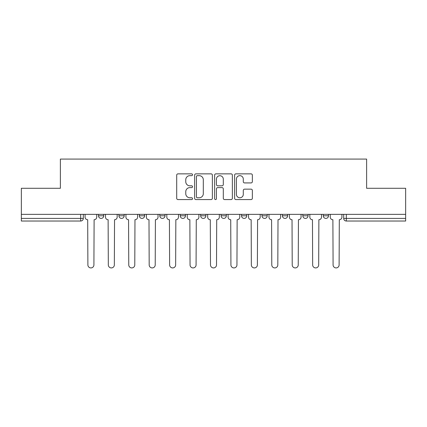 <?xml version="1.0" encoding="UTF-8"?>
<svg xmlns="http://www.w3.org/2000/svg" width="427" height="427" viewBox="0 0 427 427"><rect width="100%" height="100%" fill="white"/><g stroke="black" fill="none" stroke-linecap="round" stroke-linejoin="round"><path stroke-width="0.64" d="M192.545 174.755A0.902 0.902 0 0 0 191.643 173.858L177.984 173.858A1.286 1.286 0 0 0 176.698 175.145L176.698 198.283A1.286 1.286 0 0 0 177.984 199.569L191.643 199.569A0.902 0.902 0 0 0 192.545 198.672A0.902 0.902 0 0 0 191.643 197.77L189.876 197.77A4.115 4.115 0 0 1 185.761 193.655L185.761 191.728A4.115 4.115 0 0 1 189.876 187.613L191.643 187.613A0.902 0.902 0 0 0 192.545 186.716A0.902 0.902 0 0 0 191.643 185.814L189.876 185.814A4.115 4.115 0 0 1 185.761 181.699L185.761 179.772A4.115 4.115 0 0 1 189.876 175.657L191.643 175.657A0.902 0.902 0 0 0 192.545 174.755M323.26 214.354L323.26 215.79L328.502 215.79A2.621 2.621 0 0 1 325.881 218.41A2.621 2.621 0 0 1 323.26 215.79L323.26 214.354M261.964 214.354L261.964 215.79L267.201 215.79A2.621 2.621 0 0 1 264.585 218.41A2.621 2.621 0 0 1 261.964 215.79L261.964 214.354M221.095 214.354L221.095 215.79L226.337 215.79A2.621 2.621 0 0 1 223.716 218.41A2.621 2.621 0 0 1 221.095 215.79L221.095 214.354M200.663 214.354L200.663 215.79L205.905 215.79A2.621 2.621 0 0 1 203.284 218.41A2.621 2.621 0 0 1 200.663 215.79L200.663 214.354M159.799 214.354L159.799 215.79L165.035 215.79A2.621 2.621 0 0 1 162.415 218.41A2.621 2.621 0 0 1 159.799 215.79L159.799 214.354M251.076 182.921A1.286 1.286 0 0 0 252.357 181.635L252.357 175.145A1.286 1.286 0 0 0 251.076 173.858L235.901 173.858A1.286 1.286 0 0 0 234.615 175.145L234.615 198.283A1.286 1.286 0 0 0 235.901 199.569L251.076 199.569A1.286 1.286 0 0 0 252.357 198.283L252.357 190.442A1.286 1.286 0 0 0 251.076 189.156L244.58 189.156A1.286 1.286 0 0 0 243.294 190.442L243.294 194.333A3.437 3.437 0 0 1 239.857 197.77A3.437 3.437 0 0 1 236.419 194.333L236.419 179.094A3.437 3.437 0 0 1 239.857 175.657A3.437 3.437 0 0 1 243.294 179.094L243.294 181.635A1.286 1.286 0 0 0 244.58 182.921L251.076 182.921M21.35 214.354L21.35 188.286L60.383 188.286L60.383 159.079L366.617 159.079L366.617 188.286L405.65 188.286L405.65 214.354L21.35 214.354L21.35 218.41L83.302 218.41L83.302 214.354L83.302 218.41A2.621 2.621 0 0 1 80.687 221.031L21.35 221.031L21.35 218.41M212.374 175.145A1.286 1.286 0 0 0 211.087 173.858L195.918 173.858A1.286 1.286 0 0 0 194.632 175.145L194.632 198.283A1.286 1.286 0 0 0 195.918 199.569L211.087 199.569A1.286 1.286 0 0 0 212.374 198.283L212.374 175.145M215.913 173.858L231.082 173.858A1.286 1.286 0 0 1 232.368 175.145L232.368 198.283A1.286 1.286 0 0 1 231.082 199.569L224.591 199.569A1.286 1.286 0 0 1 223.305 198.283L223.305 188.899A1.286 1.286 0 0 0 222.019 187.613L217.711 187.613A1.286 1.286 0 0 0 216.425 188.899L216.425 198.672A0.902 0.902 0 0 1 215.523 199.569A0.902 0.902 0 0 1 214.626 198.672L214.626 175.145A1.286 1.286 0 0 1 215.913 173.858M343.698 214.354L343.698 218.41L405.65 218.41L405.65 221.031L346.313 221.031A2.621 2.621 0 0 1 343.698 218.41A2.621 2.621 0 0 0 346.313 221.031L346.313 214.354M405.65 214.354L405.65 218.41M328.502 214.354L328.502 215.79A2.621 2.621 0 0 1 325.881 218.41M308.07 214.354L308.07 215.79A2.621 2.621 0 0 1 305.449 218.41A2.621 2.621 0 0 1 302.828 215.79L308.07 215.79M302.828 214.354L302.828 215.79M287.638 214.354L287.638 215.79A2.621 2.621 0 0 1 285.017 218.41A2.621 2.621 0 0 1 282.396 215.79L287.638 215.79L287.638 214.354M282.396 214.354L282.396 215.79M267.201 214.354L267.201 215.79M246.769 214.354L246.769 215.79A2.621 2.621 0 0 1 244.148 218.41A2.621 2.621 0 0 1 241.533 215.79L246.769 215.79L246.769 214.354M241.533 214.354L241.533 215.79M226.337 214.354L226.337 215.79L226.337 214.354M205.905 215.79L205.905 214.354L205.905 215.79A2.621 2.621 0 0 1 203.284 218.41M185.467 214.354L185.467 215.79A2.621 2.621 0 0 1 182.852 218.41A2.621 2.621 0 0 1 180.231 215.79A2.621 2.621 0 0 0 182.852 218.41A2.621 2.621 0 0 0 185.467 215.79L185.467 214.354M180.231 214.354L180.231 215.79L185.467 215.79M165.035 214.354L165.035 215.79M144.604 214.354L144.604 215.79A2.621 2.621 0 0 1 141.983 218.41A2.621 2.621 0 0 1 139.362 215.79A2.621 2.621 0 0 0 141.983 218.41A2.621 2.621 0 0 0 144.604 215.79L139.362 215.79L139.362 214.354M118.93 214.354L118.93 215.79L124.172 215.79L124.172 214.354L124.172 215.79A2.621 2.621 0 0 1 121.551 218.41A2.621 2.621 0 0 1 118.93 215.79A2.621 2.621 0 0 0 121.551 218.41M98.498 214.354L98.498 215.79L103.74 215.79L103.74 214.354L103.74 215.79A2.621 2.621 0 0 1 101.119 218.41A2.621 2.621 0 0 1 98.498 215.79A2.621 2.621 0 0 0 101.119 218.41M80.687 214.354L80.687 221.031A2.621 2.621 0 0 0 83.302 218.41M197.333 175.657A0.902 0.902 0 0 0 196.431 176.559L196.431 196.874A0.902 0.902 0 0 0 197.333 197.77L199.195 197.77A4.115 4.115 0 0 0 203.311 193.655L203.311 179.772A4.115 4.115 0 0 0 199.195 175.657L197.333 175.657M223.305 179.159A3.437 3.437 0 0 0 219.862 175.721A3.437 3.437 0 0 0 216.425 179.159L216.425 184.528A1.286 1.286 0 0 0 217.711 185.814L222.019 185.814A1.286 1.286 0 0 0 223.305 184.528L223.305 179.159M85.074 214.354L85.074 217.103A2.621 2.621 0 0 0 87.69 219.724L87.887 264.911A3.01 3.01 0 0 0 90.903 267.921A3.01 3.01 0 0 0 93.913 264.911L94.111 219.724A2.621 2.621 0 0 0 96.732 217.103L96.732 214.354M105.506 214.354L105.506 217.103A2.621 2.621 0 0 0 108.127 219.724L108.319 264.911A3.01 3.01 0 0 0 111.335 267.921A3.01 3.01 0 0 0 114.345 264.911L114.543 219.724A2.621 2.621 0 0 0 117.163 217.103L117.163 214.354M125.938 214.354L125.938 217.103A2.621 2.621 0 0 0 128.559 219.724L128.757 264.911A3.01 3.01 0 0 0 131.767 267.921A3.01 3.01 0 0 0 134.783 264.911L134.975 219.724A2.621 2.621 0 0 0 137.595 217.103L137.595 214.354M146.37 214.354L146.37 217.103A2.621 2.621 0 0 0 148.991 219.724L149.188 264.911A3.01 3.01 0 0 0 152.199 267.921A3.01 3.01 0 0 0 155.214 264.911L155.412 219.724A2.621 2.621 0 0 0 158.027 217.103L158.027 214.354M166.808 214.354L166.808 217.103A2.621 2.621 0 0 0 169.423 219.724L169.62 264.911A3.01 3.01 0 0 0 172.636 267.921A3.01 3.01 0 0 0 175.646 264.911L175.844 219.724A2.621 2.621 0 0 0 178.465 217.103L178.465 214.354M187.239 214.354L187.239 217.103A2.621 2.621 0 0 0 189.86 219.724L190.052 264.911A3.01 3.01 0 0 0 193.068 267.921A3.01 3.01 0 0 0 196.078 264.911L196.276 219.724A2.621 2.621 0 0 0 198.897 217.103L198.897 214.354M207.671 214.354L207.671 217.103A2.621 2.621 0 0 0 210.292 219.724L210.49 264.911A3.01 3.01 0 0 0 213.5 267.921A3.01 3.01 0 0 0 216.51 264.911L216.708 219.724A2.621 2.621 0 0 0 219.329 217.103L219.329 214.354M228.103 214.354L228.103 217.103A2.621 2.621 0 0 0 230.724 219.724L230.922 264.911A3.01 3.01 0 0 0 233.932 267.921A3.01 3.01 0 0 0 236.948 264.911L237.14 219.724A2.621 2.621 0 0 0 239.76 217.103L239.76 214.354M248.535 214.354L248.535 217.103A2.621 2.621 0 0 0 251.156 219.724L251.354 264.911A3.01 3.01 0 0 0 254.364 267.921A3.01 3.01 0 0 0 257.38 264.911L257.577 219.724A2.621 2.621 0 0 0 260.192 217.103L260.192 214.354M268.973 214.354L268.973 217.103A2.621 2.621 0 0 0 271.588 219.724L271.785 264.911A3.01 3.01 0 0 0 274.801 267.921A3.01 3.01 0 0 0 277.812 264.911L278.009 219.724A2.621 2.621 0 0 0 280.63 217.103L280.63 214.354M289.405 214.354L289.405 217.103A2.621 2.621 0 0 0 292.025 219.724L292.217 264.911A3.01 3.01 0 0 0 295.233 267.921A3.01 3.01 0 0 0 298.243 264.911L298.441 219.724A2.621 2.621 0 0 0 301.062 217.103L301.062 214.354M309.837 214.354L309.837 217.103A2.621 2.621 0 0 0 312.457 219.724L312.655 264.911A3.01 3.01 0 0 0 315.665 267.921A3.01 3.01 0 0 0 318.681 264.911L318.873 219.724A2.621 2.621 0 0 0 321.494 217.103L321.494 214.354M330.268 214.354L330.268 217.103A2.621 2.621 0 0 0 332.889 219.724L333.087 264.911A3.01 3.01 0 0 0 336.097 267.921A3.01 3.01 0 0 0 339.113 264.911L339.31 219.724A2.621 2.621 0 0 0 341.926 217.103L341.926 214.354"/></g></svg>
